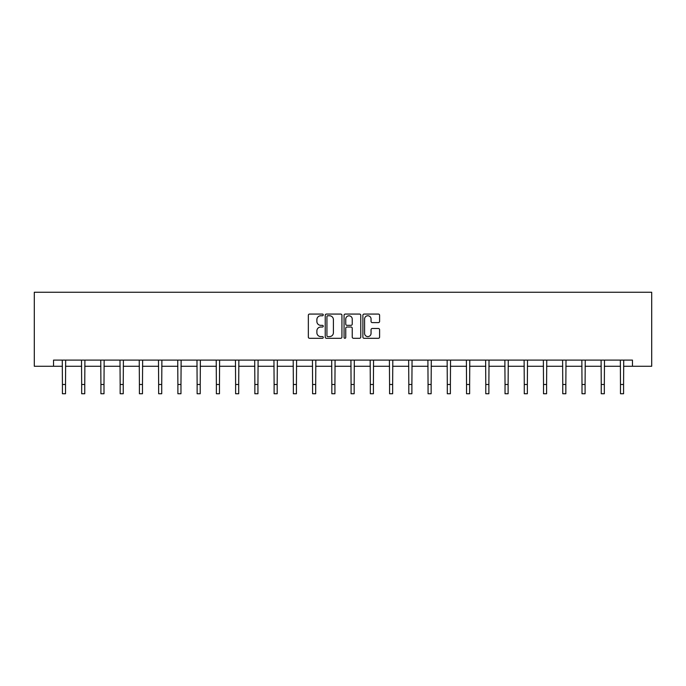 <?xml version="1.0" encoding="UTF-8"?>
<svg xmlns="http://www.w3.org/2000/svg" width="686" height="686" viewBox="0 0 686 686"><rect width="100%" height="100%" fill="white"/><g stroke="black" fill="none" stroke-linecap="round" stroke-linejoin="round"><path stroke-width="1.03" d="M323.26 314.917A0.849 0.849 0 0 0 322.42 314.068L309.549 314.068A1.209 1.209 0 0 0 308.34 315.286L308.34 337.075A1.209 1.209 0 0 0 309.549 338.292L322.42 338.292A0.849 0.849 0 0 0 323.26 337.443A0.849 0.849 0 0 0 322.42 336.594L320.748 336.594A3.876 3.876 0 0 1 316.881 332.719L316.881 330.901A3.876 3.876 0 0 1 320.748 327.025L322.42 327.025A0.849 0.849 0 0 0 323.26 326.184A0.849 0.849 0 0 0 322.42 325.335L320.748 325.335A3.876 3.876 0 0 1 316.881 321.46L316.881 319.642A3.876 3.876 0 0 1 320.748 315.766L322.42 315.766A0.849 0.849 0 0 0 323.26 314.917M378.389 322.609A1.209 1.209 0 0 0 379.598 321.4L379.598 315.286A1.209 1.209 0 0 0 378.389 314.068L364.095 314.068A1.209 1.209 0 0 0 362.885 315.286L362.885 337.075A1.209 1.209 0 0 0 364.095 338.292L378.389 338.292A1.209 1.209 0 0 0 379.598 337.075L379.598 329.692A1.209 1.209 0 0 0 378.389 328.483L372.275 328.483A1.209 1.209 0 0 0 371.057 329.692L371.057 333.353A3.241 3.241 0 0 1 367.825 336.594A3.241 3.241 0 0 1 364.583 333.353L364.583 319.007A3.241 3.241 0 0 1 367.825 315.766A3.241 3.241 0 0 1 371.057 319.007L371.057 321.4A1.209 1.209 0 0 0 372.275 322.609L378.389 322.609M53.542 366.273L53.542 360.107L632.458 360.107L632.458 366.273L651.7 366.273L651.7 292.253L34.3 292.253L34.3 366.273L62.426 366.273M341.937 315.286A1.209 1.209 0 0 0 340.728 314.068L326.442 314.068A1.209 1.209 0 0 0 325.233 315.286L325.233 337.075A1.209 1.209 0 0 0 326.442 338.292L340.728 338.292A1.209 1.209 0 0 0 341.937 337.075L341.937 315.286M345.272 314.068L359.558 314.068A1.209 1.209 0 0 1 360.767 315.286L360.767 337.075A1.209 1.209 0 0 1 359.558 338.292L353.444 338.292A1.209 1.209 0 0 1 352.235 337.075L352.235 328.242A1.209 1.209 0 0 0 351.018 327.025L346.962 327.025A1.209 1.209 0 0 0 345.753 328.242L345.753 337.443A0.849 0.849 0 0 1 344.904 338.292A0.849 0.849 0 0 1 344.063 337.443L344.063 315.286A1.209 1.209 0 0 1 345.272 314.068M65.513 366.273L81.668 366.273M84.755 366.273L100.911 366.273M103.998 366.273L120.153 366.273M123.24 366.273L139.404 366.273M142.482 366.273L158.646 366.273M161.725 366.273L177.888 366.273M180.967 366.273L197.131 366.273M200.218 366.273L216.373 366.273M219.46 366.273L235.615 366.273M238.702 366.273L254.858 366.273M257.945 366.273L274.108 366.273M277.187 366.273L293.351 366.273M296.429 366.273L312.593 366.273M315.68 366.273L331.835 366.273M334.922 366.273L351.078 366.273M354.165 366.273L370.32 366.273M373.407 366.273L389.571 366.273M392.649 366.273L408.813 366.273M411.892 366.273L428.055 366.273M431.142 366.273L447.298 366.273M450.385 366.273L466.54 366.273M469.627 366.273L485.782 366.273M488.869 366.273L505.033 366.273M508.112 366.273L524.275 366.273M527.354 366.273L543.518 366.273M546.596 366.273L562.76 366.273M565.847 366.273L582.002 366.273M585.089 366.273L601.245 366.273M604.332 366.273L620.487 366.273M623.574 366.273L632.458 366.273M327.771 315.766A0.849 0.849 0 0 0 326.93 316.615L326.93 335.746A0.849 0.849 0 0 0 327.771 336.594L329.529 336.594A3.876 3.876 0 0 0 333.405 332.719L333.405 319.642A3.876 3.876 0 0 0 329.529 315.766L327.771 315.766M352.235 319.067A3.241 3.241 0 0 0 348.994 315.826A3.241 3.241 0 0 0 345.753 319.067L345.753 324.118A1.209 1.209 0 0 0 346.962 325.335L351.018 325.335A1.209 1.209 0 0 0 352.235 324.118L352.235 319.067M62.272 360.107L62.426 384.494L65.513 384.494L65.667 360.107M62.426 384.494L62.426 393.747L65.513 393.747L65.513 384.494M81.514 360.107L81.668 384.494L84.755 384.494L84.91 360.107M81.668 384.494L81.668 393.747L84.755 393.747L84.755 384.494M100.756 360.107L100.911 384.494L103.998 384.494L104.152 360.107M100.911 384.494L100.911 393.747L103.998 393.747L103.998 384.494M119.999 360.107L120.153 384.494L123.24 384.494L123.394 360.107M120.153 384.494L120.153 393.747L123.24 393.747L123.24 384.494M139.241 360.107L139.404 384.494L142.482 384.494L142.637 360.107M139.404 384.494L139.404 393.747L142.482 393.747L142.482 384.494M158.483 360.107L158.646 384.494L161.725 384.494L161.887 360.107M158.646 384.494L158.646 393.747L161.725 393.747L161.725 384.494M177.734 360.107L177.888 384.494L180.967 384.494L181.13 360.107M177.888 384.494L177.888 393.747L180.967 393.747L180.967 384.494M196.976 360.107L197.131 384.494L200.218 384.494L200.372 360.107M197.131 384.494L197.131 393.747L200.218 393.747L200.218 384.494M216.219 360.107L216.373 384.494L219.46 384.494L219.614 360.107M216.373 384.494L216.373 393.747L219.46 393.747L219.46 384.494M235.461 360.107L235.615 384.494L238.702 384.494L238.857 360.107M235.615 384.494L235.615 393.747L238.702 393.747L238.702 384.494M254.703 360.107L254.858 384.494L257.945 384.494L258.099 360.107M254.858 384.494L254.858 393.747L257.945 393.747L257.945 384.494M273.946 360.107L274.108 384.494L277.187 384.494L277.35 360.107M274.108 384.494L274.108 393.747L277.187 393.747L277.187 384.494M293.196 360.107L293.351 384.494L296.429 384.494L296.592 360.107M293.351 384.494L293.351 393.747L296.429 393.747L296.429 384.494M312.439 360.107L312.593 384.494L315.68 384.494L315.834 360.107M312.593 384.494L312.593 393.747L315.68 393.747L315.68 384.494M331.681 360.107L331.835 384.494L334.922 384.494L335.077 360.107M331.835 384.494L331.835 393.747L334.922 393.747L334.922 384.494M350.923 360.107L351.078 384.494L354.165 384.494L354.319 360.107M351.078 384.494L351.078 393.747L354.165 393.747L354.165 384.494M370.166 360.107L370.32 384.494L373.407 384.494L373.561 360.107M370.32 384.494L370.32 393.747L373.407 393.747L373.407 384.494M389.408 360.107L389.571 384.494L392.649 384.494L392.804 360.107M389.571 384.494L389.571 393.747L392.649 393.747L392.649 384.494M408.65 360.107L408.813 384.494L411.892 384.494L412.054 360.107M408.813 384.494L408.813 393.747L411.892 393.747L411.892 384.494M427.901 360.107L428.055 384.494L431.142 384.494L431.297 360.107M428.055 384.494L428.055 393.747L431.142 393.747L431.142 384.494M447.143 360.107L447.298 384.494L450.385 384.494L450.539 360.107M447.298 384.494L447.298 393.747L450.385 393.747L450.385 384.494M466.386 360.107L466.54 384.494L469.627 384.494L469.781 360.107M466.54 384.494L466.54 393.747L469.627 393.747L469.627 384.494M485.628 360.107L485.782 384.494L488.869 384.494L489.024 360.107M485.782 384.494L485.782 393.747L488.869 393.747L488.869 384.494M504.87 360.107L505.033 384.494L508.112 384.494L508.266 360.107M505.033 384.494L505.033 393.747L508.112 393.747L508.112 384.494M524.113 360.107L524.275 384.494L527.354 384.494L527.517 360.107M524.275 384.494L524.275 393.747L527.354 393.747L527.354 384.494M543.363 360.107L543.518 384.494L546.596 384.494L546.759 360.107M543.518 384.494L543.518 393.747L546.596 393.747L546.596 384.494M562.606 360.107L562.76 384.494L565.847 384.494L566.001 360.107M562.76 384.494L562.76 393.747L565.847 393.747L565.847 384.494M581.848 360.107L582.002 384.494L585.089 384.494L585.244 360.107M582.002 384.494L582.002 393.747L585.089 393.747L585.089 384.494M601.09 360.107L601.245 384.494L604.332 384.494L604.486 360.107M601.245 384.494L601.245 393.747L604.332 393.747L604.332 384.494M620.333 360.107L620.487 384.494L623.574 384.494L623.728 360.107M620.487 384.494L620.487 393.747L623.574 393.747L623.574 384.494"/></g></svg>
